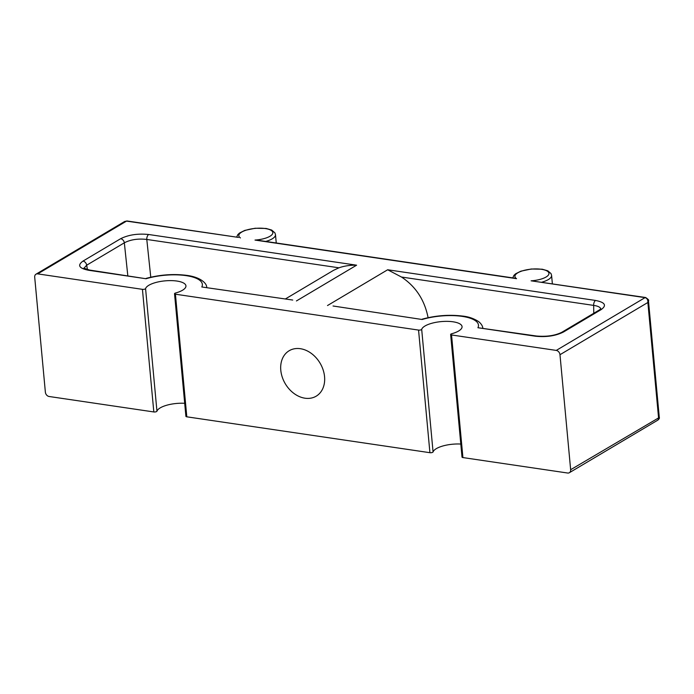 <?xml version="1.0" encoding="UTF-8"?>
<svg xmlns="http://www.w3.org/2000/svg" width="694" height="694" viewBox="0 0 694 694"><rect width="100%" height="100%" fill="white"/><g stroke="black" fill="none" stroke-linecap="round" stroke-linejoin="round"><path stroke-width="1.04" d="M280.792 370.223A26.433 20.213 -120.7 0 0 294.048 393.515A26.433 20.213 -120.7 0 0 316.186 396.179A26.433 20.213 -120.7 0 0 320.047 363.127A26.433 20.213 -120.7 0 0 289.172 350.73A26.433 20.213 -120.7 0 0 280.792 370.223M659.291 417.458L659.3 417.484C659.647 418.04 659.213 418.881 658.007 420.017L658.537 417.476L647.866 302.48L559.98 354.712A4.069 3.106 -120.7 0 0 556.267 350.409L451.542 334.959L462.915 457.572L567.64 473.022A4.069 3.106 -120.7 0 0 569.366 472.709A4.069 3.106 -120.7 0 0 570.65 469.717L659.3 417.484L658.519 417.311M556.267 350.409L645.047 297.639C647.06 298.203 647.996 299.817 647.866 302.48L648.465 300.719C649.22 300.363 648.265 299.288 645.62 297.509L531.11 280.818A17.081 5.812 -5.3 0 0 548.85 272.872A17.081 5.812 -5.3 0 0 527.284 269.688A17.081 5.812 -5.3 0 0 516.544 278.667L514.306 278.129M460.807 444.056A20.334 6.923 -5.3 0 0 433.065 451.95A2.03 0.694 174.7 0 1 429.924 452.696L186.807 416.816A2.03 0.694 174.7 0 1 185.905 416.339L174.532 293.727A2.03 0.694 174.7 0 1 175.565 293.007A20.334 6.923 -5.3 0 0 185.94 285.876A20.334 6.923 -5.3 0 0 166.569 280.74A20.334 6.923 -5.3 0 0 145.575 288.583A2.03 0.694 174.7 0 1 142.435 289.337L37.71 273.878A4.069 3.106 -120.7 0 0 35.993 274.191A4.069 3.106 -120.7 0 0 34.7 277.192L45.37 392.188A4.069 3.106 -120.7 0 0 49.092 396.491L153.816 411.95A2.03 0.694 174.7 0 0 156.948 411.195A20.334 6.923 -5.3 0 1 184.699 403.301M451.542 334.959A2.03 0.694 174.7 0 1 450.64 334.473A2.03 0.694 174.7 0 1 451.681 333.762A20.334 6.923 -5.3 0 0 462.057 326.622A20.334 6.923 -5.3 0 0 442.677 321.487A20.334 6.923 -5.3 0 0 421.683 329.338A2.03 0.694 174.7 0 1 418.551 330.084L175.426 294.204A2.03 0.694 174.7 0 1 174.532 293.727M462.915 457.572A2.03 0.694 174.7 0 1 462.013 457.086L450.64 334.473M559.98 354.712L570.65 469.717M477.923 327.724L536.358 336C546.473 336.894 554.94 335.67 561.75 332.322A4.069 3.106 59.3 0 1 563.476 332.01C555.642 335.913 546.282 337.319 535.412 336.217L477.923 327.724A36.808 12.527 -5.3 0 0 462.204 316.377A36.808 12.527 -5.3 0 0 422.143 319.5L333.554 306.071M561.75 332.322L599.408 309.932A4.069 3.106 59.3 0 1 601.134 309.619L563.476 332.01M600.787 308.891C600.249 307.173 597.872 306.002 593.656 305.395A4.069 2.229 -81.6 0 1 595.573 300.45C605.09 302.358 606.946 305.412 601.134 309.619M593.778 313.28L593.656 305.395L401.488 277.036L387.668 269.766L595.573 300.45M333.042 305.993L422.143 319.5M401.488 277.036C415.749 286.466 424.615 300.016 428.094 317.687M536.358 336A4.069 2.229 98.4 0 0 535.412 336.217M292.374 299.99L201.807 286.978A36.808 12.527 -5.3 0 0 186.087 275.631A36.808 12.527 -5.3 0 0 146.035 278.745L88.546 270.261C79.021 268.352 77.173 265.299 82.985 261.091L120.643 238.71C128.477 234.798 137.828 233.401 148.707 234.503A4.069 2.229 98.4 0 0 146.79 239.447C138.08 238.458 130.593 239.577 124.339 242.813L86.681 265.195L83.939 268.274M148.707 234.503L356.603 265.186C350.08 265.082 344.198 265.958 338.95 267.806L146.79 239.447L150.772 277.201M120.643 238.71A4.069 3.106 59.3 0 1 124.339 242.813L127.809 275.7M82.985 261.091A4.069 3.106 59.3 0 1 86.681 265.195L87.444 269.662M88.546 270.261A4.069 2.229 -81.6 0 1 89.491 270.044L83.8 268.153M146.035 278.745L89.491 270.044M201.807 286.978L292.729 300.042M238.302 237.391L126.499 221.108L124.634 221.499L127.063 220.978A2.438 1.336 98.4 0 0 126.499 221.108L37.71 273.878M258.411 240.358L255.002 240.072A17.081 5.812 -5.3 0 0 272.733 232.126A17.081 5.812 -5.3 0 0 251.176 228.942A17.081 5.812 -5.3 0 0 240.436 237.921M333.554 270.322L338.95 267.806M418.551 330.084L429.924 452.696M421.683 329.338L433.065 451.95M512.753 277.895L513.933 275.362L515.599 273.8L520.882 271.163L531.274 269.003L542.231 269.211L547.809 270.816L551.027 273.601L551.591 275.405A19.519 6.645 174.7 0 1 541.858 282.189M175.426 294.204L186.807 416.816M327.507 305.534L387.668 269.766M482.807 328.071A40.877 13.915 174.7 0 1 482.807 328.097L482.807 328.097C482.634 325.989 481.289 323.864 478.782 321.704C473.898 318.503 468.441 316.62 462.412 316.056C449.087 314.469 435.693 315.501 422.204 319.153M206.691 287.325A40.877 13.915 174.7 0 1 206.699 287.342L206.691 287.325C206.951 283.785 201.182 277.149 186.417 275.327C173.066 273.714 159.629 274.746 146.096 278.398M236.637 237.148L237.825 234.607L239.482 233.045L244.765 230.408L255.166 228.248L266.123 228.456L271.701 230.061L274.911 232.854L275.483 234.659A19.519 6.645 174.7 0 1 265.75 241.443M516.544 278.667L255.002 240.072M645.62 297.509A2.438 1.336 -81.6 0 0 645.047 297.639L531.11 280.818M356.603 265.186L296.442 300.944M142.435 289.337L153.816 411.95M145.575 288.583L156.948 411.195M648.491 301.005L659.274 417.207M551.591 275.405L552.363 283.742M599.408 309.932L600.891 308.752M124.452 221.612L35.993 274.191M238.476 237.417L127.063 220.978M514.584 278.164L258.099 240.315M275.483 234.659L276.255 242.995M333.484 270.365L285.381 298.958M657.825 420.13L569.366 472.709"/></g></svg>
